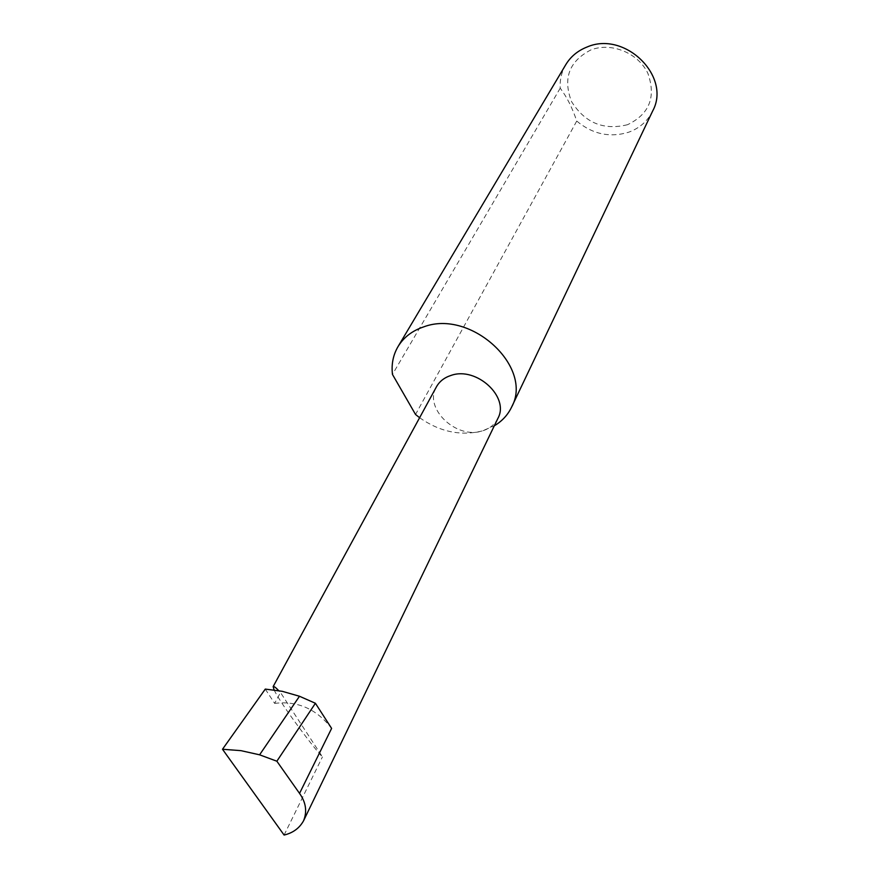 <?xml version="1.0" encoding="UTF-8"?>
<svg xmlns="http://www.w3.org/2000/svg" width="879" height="879" viewBox="0 0 879 879"><rect width="100%" height="100%" fill="white"/><g stroke="black" fill="none" stroke-linecap="round" stroke-linejoin="round"><path stroke-width="0.66" stroke-dasharray="4.39 3.3" d="M265.282 689.092L274.644 703.387L280.489 692.52L278.687 690.619M274.105 689.905C281.302 705.299 317.11 752.204 322.439 756.885L280.489 692.52M419.613 417.723C439.797 431.842 460.684 436.248 482.274 430.93C456.399 439.72 423.293 408.142 436.434 386.837M627.529 124.708C603.62 130.586 584.964 122.906 571.57 101.645C562.681 78.484 569.098 61.255 590.82 49.96C611.235 41.906 638.297 52.96 647.878 73.342C656.239 97.042 649.449 114.16 627.529 124.708M565.812 64.617C561.604 71.836 559.736 79.681 560.22 88.175C566.955 97.108 572.46 108.073 576.734 121.071C592.6 134.234 609.949 137.937 628.771 132.191C639.681 128.147 647.647 121.093 652.657 111.018M576.734 121.071L415.536 414.481M497.877 418.415C494.767 424.568 489.57 428.743 482.274 430.93L494.317 425.799M274.644 703.387C297.52 700.607 316.506 708.946 331.614 728.405M284.104 835.05L322.439 756.885M560.22 88.175L392.463 374.421"/><path stroke-width="1.32" d="M278.687 690.619C275.775 687.532 273.929 686.18 273.16 686.565L274.105 689.905M273.16 686.565L436.434 386.837C439.511 381.343 444.389 377.541 451.07 375.41C476.495 366.235 509.908 397.154 497.877 418.415L303.574 820.766C307.287 811.482 305.947 802.362 299.541 793.396L276.863 761.214L259.602 754.819L299.486 696.256L282.258 691.312L265.282 689.092L222.497 749.26L284.104 835.05C292.971 832.94 299.464 828.172 303.574 820.766M494.317 425.799C502.019 421.195 507.754 415.031 511.512 407.285L652.657 111.018C671.677 76.506 624.749 30.325 586.93 47.07C577.734 50.718 570.691 56.564 565.812 64.617L398 346.645C393.122 355.017 391.276 364.28 392.463 374.421L415.536 414.481L419.613 417.723M511.512 407.285C534.047 367.389 471.089 308.881 423.766 326.856C412.262 330.702 403.681 337.294 398 346.645M299.541 793.396L331.614 728.405L315.407 703.277L299.486 696.256M315.407 703.277L276.863 761.214M259.602 754.819L240.912 750.644L222.497 749.26"/></g></svg>
